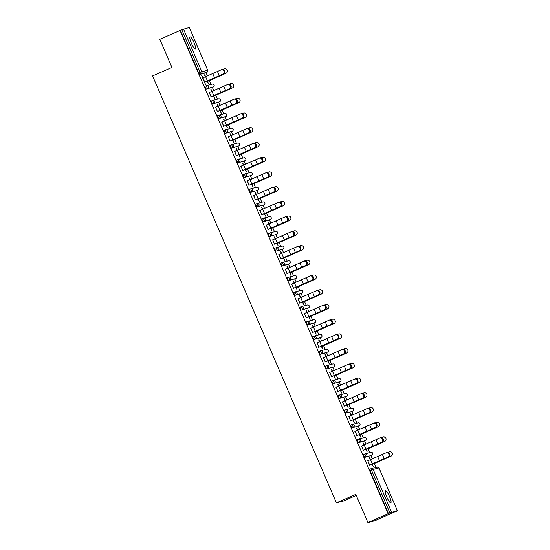 <?xml version="1.0" encoding="UTF-8"?>
<svg xmlns="http://www.w3.org/2000/svg" width="550" height="550" viewBox="0 0 550 550"><rect width="100%" height="100%" fill="white"/><g stroke="black" fill="none" stroke-linecap="round" stroke-linejoin="round"><path stroke-width="0.82" d="M389.503 496.492A6.579 1.341 66.3 0 0 385.543 490.806A6.579 1.341 66.3 0 0 386.877 497.179A6.579 1.341 66.3 0 0 390.83 502.865A6.579 1.341 66.3 0 0 389.503 496.492M194.006 42.556A6.579 1.341 66.3 0 0 190.053 36.871A6.579 1.341 66.3 0 0 191.379 43.244A6.579 1.341 66.3 0 0 195.339 48.929A6.579 1.341 66.3 0 0 194.006 42.556M356.256 495.406L343.475 501.009L336.442 502.858L152.57 75.921L171.937 67.43L159.816 39.297L180.324 30.36L198.742 73.129L200.214 72.483L181.796 29.714L180.324 30.36M395.154 511.803L397.43 510.703L391.586 512.229L367.922 522.5L374.956 520.658L395.134 511.754M376.014 467.362L374.351 463.499M372.336 458.824L370.961 455.627M369.669 452.636L368.005 448.766M365.998 444.098L364.616 440.901M363.33 437.91L361.659 434.039M359.652 429.371L358.277 426.174M356.984 423.177L355.321 419.313M353.306 414.638L351.931 411.441M350.646 408.451L348.975 404.58M346.968 399.912L345.586 396.715M344.3 393.724L342.636 389.854M340.622 385.186L339.247 381.989M337.954 378.991L336.291 375.127M334.276 370.453L332.901 367.256M331.616 364.265L329.945 360.394M327.938 355.726L326.556 352.529M325.27 349.539L323.606 345.668M321.592 341L320.217 337.803M318.924 334.812L317.261 330.942M315.253 326.267L313.871 323.07M312.586 320.079L310.915 316.209M308.907 311.541L307.532 308.344M306.24 305.353L304.576 301.482M302.562 296.814L301.187 293.618M299.901 290.627L298.231 286.756M296.223 282.088L294.841 278.891M293.556 275.894L291.892 272.023M289.877 267.355L288.502 264.158M287.21 261.168L285.546 257.297M283.532 252.629L282.157 249.432M280.871 246.441L279.201 242.571M277.193 237.903L275.811 234.706M274.526 231.708L272.862 227.844M270.847 223.169L269.472 219.972M268.18 216.982L266.516 213.111M264.502 208.443L263.127 205.246M261.841 202.256L260.171 198.385M258.163 193.717L256.788 190.52M255.496 187.522L253.832 183.659M251.817 178.984L250.442 175.787M249.157 172.796L247.486 168.926M245.479 164.257L244.097 161.061M242.811 158.07L241.147 154.199M239.133 149.531L237.758 146.334M236.466 143.337L234.802 139.473M232.788 134.798L231.413 131.601M230.127 128.611L228.456 124.74M226.449 120.072L225.067 116.875M223.781 113.884L222.117 110.014M220.103 105.346L218.728 102.149M217.436 99.158L215.772 95.287M213.758 90.613L212.383 87.416M211.097 84.425L209.426 80.554M207.419 75.886L206.044 72.689M181.796 29.714L189.303 27.521M367.922 522.5L355.802 494.368L336.442 502.858M388.114 513.645L180.015 30.443M204.717 82.081L205.487 84.549L201.637 75.618M205.336 76.773L204.511 74.862M207.343 81.434L208.361 83.792L207.604 81.366M202.888 77.832L201.891 75.508M221.458 69.726L222.021 69.513A2.317 1.856 69.1 0 1 222.111 69.479A2.317 1.856 69.1 0 1 224.647 70.922A2.317 1.856 69.1 0 1 223.85 73.762L223.107 74.044A2.317 1.856 -110.9 0 0 223.905 71.204A2.317 1.856 -110.9 0 0 221.368 69.761A2.317 1.856 -110.9 0 0 221.279 69.795L205.611 76.656L204.758 74.752M370.391 455.874L371.862 455.235A1.54 1.54 0 0 0 372.666 453.207A1.54 1.54 0 0 0 370.858 452.327A1.54 1.513 -104.7 0 1 372.632 453.214A1.54 1.513 75.3 0 1 371.862 455.235L364.581 457.401L363.351 454.575L364.836 453.922L363.351 454.575M388.424 513.562L370.006 470.793L369.689 469.301L371.161 468.662M205.48 72.937L199.657 74.463L198.742 73.129M361.467 446.043L363.296 450.292M363.908 444.984L363.089 443.073M365.915 449.646L367.201 451.935L366.183 449.57M364.162 444.874L363.337 442.963M357.706 426.422L359.171 425.776A1.54 1.54 0 0 0 359.982 423.748A1.54 1.54 0 0 0 358.174 422.868A1.54 1.513 -104.7 0 1 359.947 423.754A1.54 1.513 75.3 0 1 359.171 425.776L351.89 427.948L350.659 425.116L352.151 424.469L350.659 425.116M348.782 416.584L350.611 420.832M351.223 415.525L350.405 413.621M353.231 420.186L354.248 422.544L353.499 420.118M351.478 415.422L350.653 413.511M345.022 396.962L346.486 396.323A1.54 1.54 0 0 0 347.298 394.295A1.54 1.54 0 0 0 345.489 393.415A1.54 1.513 -104.7 0 1 347.263 394.295A1.54 1.513 75.3 0 1 346.486 396.323L339.206 398.489L337.975 395.663L339.46 395.01L337.975 395.663M336.091 387.124L337.92 391.373M338.539 386.072L337.714 384.161M340.546 390.727L341.564 393.092L340.814 390.658M354.668 379.026L355.224 378.812A2.317 1.856 69.1 0 1 355.321 378.771A2.317 1.856 69.1 0 1 357.851 380.215A2.317 1.856 69.1 0 1 357.06 383.061L356.311 383.343A2.317 1.856 -110.9 0 0 357.108 380.504A2.317 1.856 -110.9 0 0 354.571 379.06A2.317 1.856 -110.9 0 0 354.482 379.094L338.814 385.949L337.968 384.051M332.337 367.51L333.809 366.857A1.54 1.54 0 0 0 334.606 364.836A1.54 1.54 0 0 0 332.798 363.956A1.54 1.513 -104.7 0 1 334.572 364.842A1.54 1.513 75.3 0 1 333.802 366.864L326.521 369.029L325.291 366.204L326.776 365.551L325.291 366.204M323.407 357.672L325.236 361.921M325.854 356.613L325.029 354.702M327.855 361.274L329.141 363.564L328.123 361.206M341.976 349.566L342.54 349.353A2.317 1.856 69.1 0 1 342.629 349.319A2.317 1.856 69.1 0 1 345.166 350.762A2.317 1.856 69.1 0 1 344.369 353.602L343.626 353.884A2.317 1.856 -110.9 0 0 344.424 351.044A2.317 1.856 -110.9 0 0 341.887 349.601A2.317 1.856 -110.9 0 0 341.798 349.635L326.129 356.496L325.277 354.592M319.646 338.051L321.124 337.404A1.54 1.54 0 0 0 321.922 335.383A1.54 1.54 0 0 0 320.114 334.496A1.54 1.513 -104.7 0 1 321.887 335.383A1.54 1.513 75.3 0 1 321.118 337.404L313.837 339.577L312.606 336.744L314.071 336.105M310.722 328.212L312.551 332.461M313.163 327.154L312.345 325.249M315.171 331.815L316.188 334.18L315.439 331.746M329.292 320.114L329.856 319.894A2.317 1.856 69.1 0 1 329.945 319.859A2.317 1.856 69.1 0 1 332.482 321.303A2.317 1.856 69.1 0 1 331.684 324.143L330.942 324.431A2.317 1.856 -110.9 0 0 331.732 321.585A2.317 1.856 -110.9 0 0 329.202 320.141A2.317 1.856 -110.9 0 0 329.106 320.183L313.445 327.037L312.593 325.139M306.962 308.591L308.44 307.945A1.54 1.54 0 0 0 309.238 305.924A1.54 1.54 0 0 0 307.429 305.044A1.54 1.513 -104.7 0 1 309.203 305.924A1.54 1.513 75.3 0 1 308.426 307.952L301.146 310.118L299.915 307.292L301.4 306.639A1.54 1.513 -104.7 0 1 301.62 306.563A1.54 1.54 0 0 0 301.393 306.646L299.915 307.292M298.038 298.753L299.867 303.002M300.479 297.701L299.661 295.79M302.486 302.356L303.772 304.652L302.754 302.287M316.607 290.654L317.171 290.441A2.317 1.856 69.1 0 1 317.261 290.4A2.317 1.856 69.1 0 1 319.798 291.844A2.317 1.856 69.1 0 1 319 294.69L318.251 294.972A2.317 1.856 -110.9 0 0 319.048 292.132A2.317 1.856 -110.9 0 0 316.511 290.689A2.317 1.856 -110.9 0 0 316.422 290.723L300.761 297.584L299.908 295.68M294.278 279.139L295.756 278.493A1.54 1.54 0 0 0 296.553 276.464A1.54 1.54 0 0 0 294.745 275.584A1.54 1.513 -104.7 0 1 296.519 276.471A1.54 1.513 75.3 0 1 295.742 278.493L288.461 280.665L287.231 277.832L288.716 277.179A1.54 1.513 -104.7 0 1 288.936 277.104A1.54 1.54 0 0 0 288.709 277.186L287.231 277.832M285.347 269.301L287.176 273.549M287.794 268.242L286.969 266.331M289.802 272.903L290.819 275.261L290.07 272.834M288.042 268.139L287.224 266.228M283.078 249.026L275.777 251.206L274.546 248.373L276.011 247.734M272.663 239.841L274.491 244.09M275.11 238.782L274.285 236.878M277.111 243.444L278.128 245.809L277.379 243.375M275.357 238.679L274.532 236.768M268.895 220.227L263.093 221.746L261.862 218.921L263.326 218.274M259.978 210.389L261.807 214.637M262.419 209.33L261.601 207.419M264.426 213.991L265.712 216.281L264.694 213.916M262.673 209.22L261.848 207.309M256.224 190.761L250.401 192.294L249.171 189.461L250.642 188.822M247.294 180.929L249.123 185.178M249.734 179.871L248.916 177.966M251.742 184.532L253.028 186.821L252.01 184.463M249.989 179.768L249.164 177.856M243.54 161.301L237.717 162.834L236.486 160.009L237.958 159.363M234.603 151.47L236.431 155.719M237.05 150.418L236.225 148.507M239.058 155.072L240.075 157.438L239.326 155.004M237.298 150.308L236.479 148.397M230.835 131.856L225.032 133.375L223.802 130.549L225.266 129.903M221.918 122.017L223.747 126.266M224.366 120.959L223.541 119.047M226.366 125.62L227.384 127.978L226.634 125.551M224.613 120.849L223.788 118.938M218.171 102.389L212.348 103.922L211.117 101.09L212.603 100.444A1.54 1.513 -104.7 0 1 212.822 100.368A1.54 1.54 0 0 0 212.589 100.444L211.117 101.09M209.234 92.558L211.062 96.807M211.674 91.499L210.856 89.595M213.682 96.161L214.699 98.526L213.95 96.092M211.929 91.396L211.104 89.485M213.304 87.017L213.29 87.024A1.54 1.54 0 0 0 214.087 84.996A1.54 1.54 0 0 0 212.279 84.116A1.54 1.513 -104.7 0 1 214.053 85.002A1.54 1.513 75.3 0 1 213.283 87.024L206.002 89.189L204.772 86.364L206.257 85.711A1.54 1.513 -104.7 0 1 206.477 85.635A1.54 1.54 0 0 0 206.25 85.718L204.772 86.364M218.02 106.233L217.195 104.321M220.028 110.887L221.313 113.183L220.296 110.818M234.149 99.186L234.712 98.973A2.317 1.856 69.1 0 1 234.802 98.931A2.317 1.856 69.1 0 1 237.339 100.375A2.317 1.856 69.1 0 1 236.541 103.221L235.792 103.503A2.317 1.856 -110.9 0 0 236.589 100.664A2.317 1.856 -110.9 0 0 234.053 99.22A2.317 1.856 -110.9 0 0 233.963 99.254L218.295 106.109L217.449 104.211M215.572 107.284L217.408 111.533M224.503 117.123L225.981 116.476A1.54 1.54 0 0 0 226.779 114.455A1.54 1.54 0 0 0 224.971 113.575A1.54 1.513 -104.7 0 1 226.744 114.455A1.54 1.513 75.3 0 1 225.968 116.483L218.687 118.649L217.456 115.823L218.928 115.177M230.704 135.685L229.886 133.781M232.712 140.346L233.729 142.711L232.98 140.278M230.959 135.582L230.134 133.671M228.264 136.744L230.093 140.993M237.188 146.582L238.666 145.936A1.54 1.54 0 0 0 239.463 143.914A1.54 1.54 0 0 0 237.655 143.028A1.54 1.513 -104.7 0 1 239.429 143.914A1.54 1.513 75.3 0 1 238.652 145.936L231.371 148.108L230.147 145.276L231.612 144.636M243.389 165.144L242.571 163.233M245.396 169.806L246.682 172.095L245.664 169.73M243.643 165.034L242.818 163.123M240.948 166.203L242.777 170.452M249.879 176.041L251.343 175.395A1.54 1.54 0 0 0 252.147 173.367A1.54 1.54 0 0 0 250.339 172.487A1.54 1.513 -104.7 0 1 252.113 173.374A1.54 1.513 75.3 0 1 251.343 175.395L244.062 177.561L242.832 174.735L244.317 174.082L242.832 174.735M256.08 194.604L255.255 192.692M258.087 199.258L259.366 201.554L258.349 199.189M256.327 194.494L255.502 192.583M253.633 195.656L255.461 199.904M262.563 205.494L264.034 204.847A1.54 1.54 0 0 0 264.832 202.826A1.54 1.54 0 0 0 263.024 201.939A1.54 1.513 -104.7 0 1 264.798 202.826A1.54 1.513 75.3 0 1 264.028 204.854L256.747 207.02L255.516 204.188L257.001 203.541L255.516 204.188M268.764 224.056L267.939 222.152M270.772 228.718L272.058 231.007L271.04 228.649M269.012 223.953L268.194 222.042M266.317 225.115L268.153 229.364M275.248 234.953L276.726 234.307A1.54 1.54 0 0 0 277.523 232.279A1.54 1.54 0 0 0 275.715 231.399A1.54 1.513 -104.7 0 1 277.489 232.286A1.54 1.513 75.3 0 1 276.712 234.307L269.431 236.479L268.201 233.647L269.686 232.994L268.201 233.647M281.449 253.516L280.631 251.604M283.456 258.17L284.742 260.466L283.724 258.101M281.703 253.406L280.878 251.494M279.008 254.574L280.837 258.816M287.946 264.406L282.116 265.932L280.892 263.106L282.377 262.453A1.54 1.513 -104.7 0 1 282.59 262.377A1.54 1.54 0 0 0 282.363 262.46L280.892 263.106M294.133 282.968L293.315 281.064M296.141 287.629L297.158 289.994L296.409 287.561M294.387 282.865L293.562 280.954M291.692 284.027L293.521 288.276M300.63 293.858L294.807 295.391L293.576 292.559L295.061 291.913A1.54 1.513 -104.7 0 1 295.281 291.837A1.54 1.54 0 0 0 295.048 291.913L293.576 292.559M306.824 312.428L305.999 310.516M308.832 317.089L310.111 319.378L309.093 317.02M307.072 312.317L306.247 310.413M304.377 313.486L306.206 317.735M313.314 323.317L307.491 324.844L306.261 322.018L307.746 321.365A1.54 1.513 -104.7 0 1 307.966 321.289A1.54 1.54 0 0 0 307.739 321.372L306.261 322.018M319.509 341.887L318.684 339.976M321.516 346.541L322.534 348.906L321.784 346.472M319.756 341.777L318.938 339.866M317.061 342.939L318.897 347.188M325.999 352.777L320.176 354.303L318.945 351.478L320.43 350.824A1.54 1.513 -104.7 0 1 320.65 350.749A1.54 1.54 0 0 0 320.423 350.824L318.945 351.478M332.193 371.339L331.375 369.435M334.201 376.001L335.218 378.366L334.469 375.932M332.447 371.236L331.623 369.325M329.752 372.398L331.581 376.647M338.69 382.229L332.86 383.763L331.636 380.93L333.121 380.284A1.54 1.513 -104.7 0 1 333.334 380.208A1.54 1.54 0 0 0 333.107 380.284L331.636 380.93M344.877 400.799L344.059 398.888M346.885 405.46L348.171 407.749L347.153 405.384M345.132 400.689L344.307 398.777M342.437 401.857L344.266 406.106M351.374 411.689L345.551 413.215L344.321 410.389L345.806 409.736A1.54 1.513 -104.7 0 1 346.026 409.661A1.54 1.54 0 0 0 345.792 409.743L344.321 410.389M357.569 430.258L356.744 428.347M359.576 434.913L360.855 437.209L359.837 434.844M357.816 430.148L356.991 428.237M355.121 431.31L356.95 435.559M364.038 441.155L358.236 442.674L357.005 439.842L358.469 439.203M370.253 459.711L369.428 457.806M372.261 464.372L373.278 466.73L372.529 464.303M370.501 459.607L369.683 457.696M367.806 460.769L369.641 465.018M223.107 74.044L204.469 82.191M204.738 82.115L223.85 73.762M207.439 80.905L205.611 76.656L202.641 77.942M207.453 80.946L207.611 81.317L226.139 73.164A2.317 2.255 59 0 0 226.414 73.019L226.153 73.177A2.317 2.255 -121 0 1 225.878 73.322L207.357 81.469M226.414 73.019A2.317 2.255 59 0 0 224.311 68.915L223.08 69.431M227.803 84.459L228.367 84.239A2.317 1.856 69.1 0 1 228.456 84.205A2.317 1.856 69.1 0 1 230.993 85.649A2.317 1.856 69.1 0 1 230.196 88.488L229.453 88.777A2.317 1.856 -110.9 0 0 230.244 85.931A2.317 1.856 -110.9 0 0 227.714 84.487A2.317 1.856 -110.9 0 0 227.617 84.528L208.986 92.668M229.453 88.777L210.815 96.917M211.076 96.848L230.196 88.488M235.792 103.503L217.154 111.643M217.422 111.574L236.541 103.221M220.131 110.358L218.295 106.109L215.325 107.394M240.488 113.912L241.051 113.699A2.317 1.856 69.1 0 1 241.141 113.664A2.317 1.856 69.1 0 1 243.678 115.108A2.317 1.856 69.1 0 1 242.88 117.948L242.137 118.229A2.317 1.856 -110.9 0 0 242.935 115.39A2.317 1.856 -110.9 0 0 240.398 113.946A2.317 1.856 -110.9 0 0 240.309 113.981L221.671 122.127M242.137 118.229L223.499 126.376M223.768 126.301L242.88 117.948M246.833 128.645L247.397 128.425A2.317 1.856 69.1 0 1 247.486 128.391A2.317 1.856 69.1 0 1 250.023 129.834A2.317 1.856 69.1 0 1 249.226 132.674L248.476 132.963A2.317 1.856 -110.9 0 0 249.274 130.116A2.317 1.856 -110.9 0 0 246.737 128.672A2.317 1.856 -110.9 0 0 246.647 128.714L228.009 136.854M248.476 132.963L229.845 141.103M230.106 141.034L249.226 132.674M253.172 143.371L253.736 143.158A2.317 1.856 69.1 0 1 253.832 143.117A2.317 1.856 69.1 0 1 256.362 144.561A2.317 1.856 69.1 0 1 255.571 147.407L254.822 147.689A2.317 1.856 -110.9 0 0 255.619 144.849A2.317 1.856 -110.9 0 0 253.083 143.406A2.317 1.856 -110.9 0 0 252.993 143.44L234.355 151.58M254.822 147.689L236.184 155.829M236.452 155.76L255.571 147.407M213.792 95.672L213.95 96.044L232.485 87.89A2.317 2.255 59 0 0 232.76 87.752L232.499 87.911A2.317 2.255 -121 0 1 232.224 88.048L213.702 96.202M232.76 87.752A2.317 2.255 59 0 0 230.656 83.641L229.426 84.164M220.137 110.406L220.296 110.77L238.824 102.623A2.317 2.255 59 0 0 239.106 102.479L238.837 102.637A2.317 2.255 -121 0 1 238.562 102.774L220.041 110.928M239.106 102.479A2.317 2.255 59 0 0 236.995 98.374L235.771 98.89M226.483 125.132L226.641 125.503L245.169 117.349A2.317 2.255 59 0 0 245.444 117.205L245.183 117.363A2.317 2.255 -121 0 1 244.908 117.507L226.387 125.654M245.444 117.205A2.317 2.255 59 0 0 243.341 113.101L242.11 113.616M232.822 139.858L232.98 140.229L251.515 132.076A2.317 2.255 59 0 0 251.79 131.938L251.529 132.096A2.317 2.255 -121 0 1 251.247 132.234L232.732 140.387M251.79 131.938A2.317 2.255 59 0 0 249.679 127.827L248.456 128.349M239.167 154.591L239.326 154.956L257.854 146.802A2.317 2.255 59 0 0 258.136 146.664L257.868 146.822A2.317 2.255 -121 0 1 257.593 146.96L239.071 155.114M258.136 146.664A2.317 2.255 59 0 0 256.025 142.553L254.794 143.076M259.518 158.097L260.081 157.884A2.317 1.856 69.1 0 1 260.171 157.843A2.317 1.856 69.1 0 1 262.707 159.294A2.317 1.856 69.1 0 1 261.91 162.133L261.168 162.415A2.317 1.856 -110.9 0 0 261.958 159.576A2.317 1.856 -110.9 0 0 259.428 158.132A2.317 1.856 -110.9 0 0 259.332 158.166L240.701 166.313M261.168 162.415L242.529 170.562M242.798 170.486L261.91 162.133M245.506 169.317L245.664 169.682L264.199 161.535A2.317 2.255 59 0 0 264.474 161.391L264.213 161.549A2.317 2.255 -121 0 1 263.938 161.693L245.417 169.84M264.474 161.391A2.317 2.255 59 0 0 262.371 157.286L261.14 157.802M265.863 172.831L266.427 172.611A2.317 1.856 69.1 0 1 266.516 172.576A2.317 1.856 69.1 0 1 269.053 174.02A2.317 1.856 69.1 0 1 268.256 176.859L267.506 177.148A2.317 1.856 -110.9 0 0 268.304 174.302A2.317 1.856 -110.9 0 0 265.767 172.858A2.317 1.856 -110.9 0 0 265.678 172.899L247.039 181.039M267.506 177.148L248.868 185.288M249.136 185.219L268.256 176.859M251.852 184.044L252.01 184.415L270.538 176.261A2.317 2.255 59 0 0 270.82 176.124L270.559 176.282A2.317 2.255 -121 0 1 270.277 176.419L251.756 184.573M270.82 176.124A2.317 2.255 59 0 0 268.709 172.012L267.486 172.528M272.202 187.557L272.766 187.344A2.317 1.856 69.1 0 1 272.855 187.303A2.317 1.856 69.1 0 1 275.392 188.746A2.317 1.856 69.1 0 1 274.594 191.593L273.852 191.874A2.317 1.856 -110.9 0 0 274.649 189.035A2.317 1.856 -110.9 0 0 272.113 187.584A2.317 1.856 -110.9 0 0 272.023 187.626L253.385 195.766M273.852 191.874L255.214 200.014M255.482 199.946L274.594 191.593M258.197 198.77L258.356 199.141L276.884 190.988A2.317 2.255 59 0 0 277.159 190.85L276.897 191.008A2.317 2.255 -121 0 1 276.623 191.146L258.101 199.299M277.159 190.85A2.317 2.255 59 0 0 275.055 186.739L273.824 187.261M278.548 202.283L279.111 202.07A2.317 1.856 69.1 0 1 279.201 202.029A2.317 1.856 69.1 0 1 281.738 203.472A2.317 1.856 69.1 0 1 280.94 206.319L280.197 206.601A2.317 1.856 -110.9 0 0 280.988 203.761A2.317 1.856 -110.9 0 0 278.458 202.317A2.317 1.856 -110.9 0 0 278.362 202.352L259.731 210.499M280.197 206.601L261.559 214.741M261.821 214.672L280.94 206.319M264.536 213.503L264.694 213.867L283.229 205.721A2.317 2.255 59 0 0 283.504 205.576L283.243 205.734A2.317 2.255 -121 0 1 282.968 205.879L264.447 214.026M283.504 205.576A2.317 2.255 59 0 0 281.401 201.472L280.17 201.988M284.893 217.009L285.457 216.796A2.317 1.856 69.1 0 1 285.546 216.762A2.317 1.856 69.1 0 1 288.083 218.206A2.317 1.856 69.1 0 1 287.286 221.045L286.536 221.334A2.317 1.856 -110.9 0 0 287.334 218.488A2.317 1.856 -110.9 0 0 284.797 217.044A2.317 1.856 -110.9 0 0 284.707 217.085L266.069 225.225M286.536 221.334L267.898 229.474M268.166 229.405L287.286 221.045M270.882 228.229L271.04 228.601L289.568 220.447A2.317 2.255 -121 0 1 289.307 220.605L270.786 228.759M289.307 220.605L289.568 220.447A2.317 2.255 59 0 0 290.661 217.305A2.317 2.255 59 0 0 287.739 216.198L286.516 216.714M291.232 231.742L291.796 231.529A2.317 1.856 69.1 0 1 291.885 231.488A2.317 1.856 69.1 0 1 294.422 232.932A2.317 1.856 69.1 0 1 293.624 235.778L292.882 236.06A2.317 1.856 -110.9 0 0 293.679 233.214A2.317 1.856 -110.9 0 0 291.143 231.77A2.317 1.856 -110.9 0 0 291.053 231.811L272.415 239.951M292.882 236.06L274.244 244.2M274.512 244.131L293.624 235.778M277.228 242.956L277.386 243.327L295.914 235.173A2.317 2.255 59 0 0 296.189 235.036L295.928 235.194A2.317 2.255 -121 0 1 295.653 235.331L277.131 243.485M296.189 235.036A2.317 2.255 59 0 0 294.085 230.924L292.854 231.447M297.577 246.469L298.141 246.256A2.317 1.856 69.1 0 1 298.231 246.214A2.317 1.856 69.1 0 1 300.768 247.658A2.317 1.856 69.1 0 1 299.97 250.504L299.221 250.786A2.317 1.856 -110.9 0 0 300.018 247.947A2.317 1.856 -110.9 0 0 297.481 246.503A2.317 1.856 -110.9 0 0 297.392 246.538L278.754 254.678M299.221 250.786L280.589 258.926M280.851 258.857L299.97 250.504M283.566 257.689L283.724 258.053L302.259 249.906A2.317 2.255 -121 0 1 301.991 250.064L283.477 258.211M301.991 250.064L302.259 249.906A2.317 2.255 59 0 0 303.353 246.758A2.317 2.255 59 0 0 300.424 245.657L299.2 246.173M303.916 261.195L304.48 260.982A2.317 1.856 69.1 0 1 304.576 260.947A2.317 1.856 69.1 0 1 307.106 262.391A2.317 1.856 69.1 0 1 306.316 265.231L305.566 265.519A2.317 1.856 -110.9 0 0 306.364 262.673A2.317 1.856 -110.9 0 0 303.827 261.229A2.317 1.856 -110.9 0 0 303.738 261.271L285.099 269.411M305.566 265.519L286.928 273.659M287.196 273.591L306.316 265.231M289.912 272.415L290.07 272.786L308.598 264.632A2.317 2.255 59 0 0 308.88 264.488L308.612 264.646A2.317 2.255 -121 0 1 308.337 264.791L289.816 272.944M308.88 264.488A2.317 2.255 59 0 0 306.769 260.384L305.539 260.899M310.262 275.928L310.826 275.708A2.317 1.856 69.1 0 1 310.915 275.674A2.317 1.856 69.1 0 1 313.452 277.118A2.317 1.856 69.1 0 1 312.654 279.957L311.912 280.246A2.317 1.856 -110.9 0 0 312.702 277.399A2.317 1.856 -110.9 0 0 310.173 275.956A2.317 1.856 -110.9 0 0 310.076 275.997L291.445 284.137M311.912 280.246L293.274 288.386M293.542 288.317L312.654 279.957M296.251 287.141L296.409 287.512L314.944 279.359A2.317 2.255 -121 0 1 314.683 279.517L296.161 287.671M314.683 279.517L314.944 279.359A2.317 2.255 59 0 0 316.037 276.217A2.317 2.255 59 0 0 313.115 275.11L311.884 275.632M318.251 294.972L299.613 303.112M299.881 303.043L319 294.69M302.589 301.826L300.761 297.584L297.784 298.863M302.596 301.874L302.754 302.239L321.282 294.092A2.317 2.255 59 0 0 321.564 293.947L321.303 294.106A2.317 2.255 -121 0 1 321.021 294.25L302.5 302.397M321.564 293.947A2.317 2.255 59 0 0 319.454 289.843L318.23 290.359M322.946 305.381L323.51 305.168A2.317 1.856 69.1 0 1 323.599 305.133A2.317 1.856 69.1 0 1 326.136 306.577A2.317 1.856 69.1 0 1 325.339 309.416L324.596 309.698A2.317 1.856 -110.9 0 0 325.394 306.859A2.317 1.856 -110.9 0 0 322.857 305.415A2.317 1.856 -110.9 0 0 322.768 305.456L304.129 313.596M324.596 309.698L305.958 317.845M306.226 317.776L325.339 309.416M308.942 316.601L309.1 316.972L327.628 308.818A2.317 2.255 -121 0 1 327.367 308.976L308.846 317.123M327.367 308.976L327.628 308.818A2.317 2.255 59 0 0 328.721 305.669A2.317 2.255 59 0 0 325.799 304.569L324.569 305.085M330.942 324.431L312.304 332.571M312.565 332.502L331.684 324.143M315.274 331.286L313.445 327.037L310.475 328.322M315.281 331.327L315.439 331.698L333.974 323.544A2.317 2.255 59 0 0 334.249 323.407L333.988 323.565A2.317 2.255 -121 0 1 333.712 323.702L315.191 331.856M334.249 323.407A2.317 2.255 59 0 0 332.145 319.296L330.914 319.818M335.637 334.84L336.201 334.627A2.317 1.856 69.1 0 1 336.291 334.586A2.317 1.856 69.1 0 1 338.827 336.029A2.317 1.856 69.1 0 1 338.03 338.876L337.281 339.157A2.317 1.856 -110.9 0 0 338.078 336.318A2.317 1.856 -110.9 0 0 335.541 334.874A2.317 1.856 -110.9 0 0 335.452 334.909L316.814 343.049M337.281 339.157L318.643 347.298M318.911 347.229L338.03 338.876M321.626 346.06L321.784 346.424L340.312 338.278A2.317 2.255 -121 0 1 340.051 338.429L321.53 346.582M340.051 338.429L340.312 338.278A2.317 2.255 59 0 0 341.406 335.129A2.317 2.255 59 0 0 338.484 334.029L337.26 334.544M343.626 353.884L324.988 362.031M325.256 361.955L344.369 353.602M327.958 360.745L326.129 356.496L323.159 357.782M327.972 360.786L328.13 361.158L346.658 353.004A2.317 2.255 59 0 0 346.933 352.859L346.672 353.018A2.317 2.255 -121 0 1 346.397 353.162L327.876 361.309M346.933 352.859A2.317 2.255 59 0 0 344.829 348.755L343.599 349.271M348.322 364.299L348.886 364.079A2.317 1.856 69.1 0 1 348.975 364.045A2.317 1.856 69.1 0 1 351.512 365.489A2.317 1.856 69.1 0 1 350.714 368.328L349.965 368.617A2.317 1.856 -110.9 0 0 350.762 365.771A2.317 1.856 -110.9 0 0 348.226 364.327A2.317 1.856 -110.9 0 0 348.136 364.368L329.498 372.508M349.965 368.617L331.334 376.757M331.595 376.688L350.714 368.328M334.311 375.513L334.469 375.884L353.004 367.73A2.317 2.255 59 0 0 353.279 367.592L353.018 367.751A2.317 2.255 -121 0 1 352.736 367.888L334.221 376.042M353.279 367.592A2.317 2.255 59 0 0 351.168 363.481L349.944 364.004M356.311 383.343L337.673 391.483M337.941 391.414L357.06 383.061M340.643 390.197L338.814 385.949L335.844 387.234M340.656 390.246L340.814 390.61L359.342 382.456A2.317 2.255 59 0 0 359.624 382.319L359.356 382.477A2.317 2.255 -121 0 1 359.081 382.614L340.56 390.768M359.624 382.319A2.317 2.255 59 0 0 357.514 378.207L356.283 378.73M361.006 393.752L361.57 393.539A2.317 1.856 69.1 0 1 361.659 393.498A2.317 1.856 69.1 0 1 364.196 394.948A2.317 1.856 69.1 0 1 363.399 397.788L362.656 398.069A2.317 1.856 -110.9 0 0 363.454 395.23A2.317 1.856 -110.9 0 0 360.917 393.786A2.317 1.856 -110.9 0 0 360.828 393.821L342.189 401.967M362.656 398.069L344.018 406.216M344.286 406.141L363.399 397.788M346.995 404.972L347.153 405.336L365.688 397.189A2.317 2.255 59 0 0 365.963 397.045L365.702 397.203A2.317 2.255 -121 0 1 365.427 397.348L346.906 405.494M365.963 397.045A2.317 2.255 59 0 0 363.859 392.941L362.629 393.456M367.352 408.485L367.916 408.265A2.317 1.856 69.1 0 1 368.005 408.231A2.317 1.856 69.1 0 1 370.542 409.674A2.317 1.856 69.1 0 1 369.744 412.514L368.995 412.803A2.317 1.856 -110.9 0 0 369.793 409.956A2.317 1.856 -110.9 0 0 367.256 408.513A2.317 1.856 -110.9 0 0 367.166 408.554L348.528 416.694M368.995 412.803L350.357 420.942M350.625 420.874L369.744 412.514M353.341 419.698L353.499 420.069L372.027 411.916A2.317 2.255 59 0 0 372.309 411.778L372.047 411.936A2.317 2.255 -121 0 1 371.766 412.074L353.244 420.228M372.309 411.778A2.317 2.255 59 0 0 370.198 407.667L368.974 408.183M373.691 423.211L374.254 422.998A2.317 1.856 69.1 0 1 374.344 422.957A2.317 1.856 69.1 0 1 376.881 424.401A2.317 1.856 69.1 0 1 376.083 427.247L375.341 427.529A2.317 1.856 -110.9 0 0 376.138 424.689A2.317 1.856 -110.9 0 0 373.601 423.239A2.317 1.856 -110.9 0 0 373.512 423.28L354.874 431.42M375.341 427.529L356.703 435.669M356.971 435.6L376.083 427.247M359.686 434.424L359.844 434.796L378.373 426.642A2.317 2.255 59 0 0 378.647 426.504L378.386 426.663A2.317 2.255 -121 0 1 378.111 426.8L359.59 434.954M378.647 426.504A2.317 2.255 59 0 0 376.544 422.393L375.313 422.916M380.036 437.938L380.6 437.724A2.317 1.856 69.1 0 1 380.689 437.683A2.317 1.856 69.1 0 1 383.226 439.127A2.317 1.856 69.1 0 1 382.429 441.973L381.686 442.255A2.317 1.856 -110.9 0 0 382.477 439.416A2.317 1.856 -110.9 0 0 379.947 437.972A2.317 1.856 -110.9 0 0 379.851 438.006L361.219 446.153M381.686 442.255L363.048 450.395M363.309 450.326L382.429 441.973M366.025 449.158L366.183 449.522L384.718 441.375A2.317 2.255 -121 0 1 384.457 441.533L365.936 449.68M384.457 441.533L384.718 441.375A2.317 2.255 59 0 0 385.811 438.226A2.317 2.255 59 0 0 382.889 437.126L381.659 437.642M386.382 452.664L386.946 452.451A2.317 1.856 69.1 0 1 387.035 452.416A2.317 1.856 69.1 0 1 389.572 453.86A2.317 1.856 69.1 0 1 388.774 456.699L388.025 456.988A2.317 1.856 -110.9 0 0 388.822 454.142A2.317 1.856 -110.9 0 0 386.286 452.698A2.317 1.856 -110.9 0 0 386.196 452.739L367.558 460.879M388.025 456.988L369.387 465.128M369.655 465.059L388.774 456.699M372.371 463.884L372.529 464.255L391.057 456.101A2.317 2.255 59 0 0 391.339 455.964L391.071 456.122A2.317 2.255 -121 0 1 390.796 456.259L372.274 464.413M391.339 455.964A2.317 2.255 59 0 0 389.228 451.853L388.004 452.368M183.487 29.026L201.905 71.796L207.714 70.269L189.296 27.507M189.331 27.5L207.714 70.269A1.54 1.513 75.3 0 1 206.938 72.297L201.135 73.817L200.214 72.483L201.905 71.796A1.54 1.513 75.3 0 1 201.135 73.817L199.657 74.463M397.396 510.709L378.978 467.94L373.168 469.459L391.586 512.229M389.895 512.916L371.477 470.147L370.006 470.793M378.984 467.961L378.978 467.94A1.54 1.513 -104.7 0 0 377.204 467.053L371.394 468.572A1.54 1.513 -104.7 0 1 373.168 469.459L371.477 470.147L371.174 468.648A1.54 1.513 -104.7 0 1 371.394 468.572A1.54 1.54 0 0 0 371.168 468.655L369.689 469.301M206.958 72.284L206.938 72.297A1.54 1.54 0 0 0 207.749 70.269M211.819 87.67L213.283 87.024L207.481 88.543A1.54 1.513 75.3 0 0 208.251 86.522A1.54 1.513 -104.7 0 0 206.477 85.635L212.279 84.116M206.002 89.189L207.481 88.543L206.25 85.718M219.643 101.743L219.636 101.75A1.54 1.54 0 0 0 220.433 99.729A1.54 1.54 0 0 0 218.625 98.842A1.54 1.513 -104.7 0 1 220.399 99.729A1.54 1.513 75.3 0 1 219.629 101.75L212.348 103.922M225.981 116.476L218.687 118.649M232.334 131.203L232.32 131.203A1.54 1.54 0 0 0 233.117 129.181A1.54 1.54 0 0 0 231.309 128.301A1.54 1.513 -104.7 0 1 233.083 129.188A1.54 1.513 75.3 0 1 232.313 131.209L225.032 133.375M238.652 145.936L231.371 148.108M243.526 161.315L237.717 162.834M251.343 175.395L244.062 177.561M256.211 190.768L250.401 192.294M264.028 204.854L256.747 207.02M270.38 219.574A1.54 1.54 0 0 0 271.178 217.553A1.54 1.54 0 0 0 269.369 216.673A1.54 1.513 -104.7 0 1 271.143 217.559A1.54 1.513 75.3 0 1 270.373 219.581L263.093 221.746M276.712 234.307L269.431 236.479M281.579 249.686L275.777 251.206M289.41 263.759L289.403 263.766A1.54 1.54 0 0 0 290.207 261.738A1.54 1.54 0 0 0 288.399 260.858A1.54 1.513 -104.7 0 1 290.173 261.745A1.54 1.513 75.3 0 1 289.403 263.766L282.116 265.932M295.756 278.493L288.461 280.665M302.108 293.212L302.094 293.219A1.54 1.54 0 0 0 302.892 291.197A1.54 1.54 0 0 0 301.084 290.311A1.54 1.513 -104.7 0 1 302.857 291.197A1.54 1.513 75.3 0 1 302.087 293.219L294.807 295.391M308.44 307.945L301.146 310.118M314.779 322.678L314.772 322.678A1.54 1.54 0 0 0 315.576 320.65A1.54 1.54 0 0 0 313.768 319.77A1.54 1.513 -104.7 0 1 315.542 320.657A1.54 1.513 75.3 0 1 314.772 322.678L307.491 324.844M321.118 337.404L313.837 339.577M327.47 352.131L327.456 352.138A1.54 1.54 0 0 0 328.268 350.109A1.54 1.54 0 0 0 326.459 349.229A1.54 1.513 -104.7 0 1 328.233 350.109A1.54 1.513 75.3 0 1 327.456 352.138L320.176 354.303M333.802 366.864L326.521 369.029M340.154 381.59L340.147 381.59A1.54 1.54 0 0 0 340.952 379.569A1.54 1.54 0 0 0 339.144 378.682A1.54 1.513 -104.7 0 1 340.918 379.569A1.54 1.513 75.3 0 1 340.147 381.59L332.86 383.763M346.486 396.323L339.206 398.489M351.354 411.696L345.551 413.215M359.171 425.776L351.89 427.948M365.537 440.495L365.523 440.502A1.54 1.54 0 0 0 366.321 438.481A1.54 1.54 0 0 0 364.513 437.594A1.54 1.513 -104.7 0 1 366.286 438.481A1.54 1.513 75.3 0 1 365.516 440.509L358.236 442.674M371.862 455.235L364.581 457.401M212.589 100.444L213.819 103.276A1.54 1.513 75.3 0 0 214.596 101.248A1.54 1.513 -104.7 0 0 212.822 100.368L218.625 98.842M224.971 113.575L219.161 115.094A1.54 1.54 0 0 0 218.934 115.17L220.165 118.002A1.54 1.513 75.3 0 0 220.935 115.981A1.54 1.513 -104.7 0 0 218.941 115.17L217.456 115.823M231.309 128.301L225.507 129.821A1.54 1.54 0 0 0 225.28 129.903L226.504 132.729A1.54 1.513 75.3 0 0 227.281 130.708A1.54 1.513 -104.7 0 0 225.287 129.896L223.802 130.549M237.655 143.028L231.846 144.554A1.54 1.54 0 0 0 231.619 144.629L232.849 147.462A1.54 1.513 75.3 0 0 233.626 145.434A1.54 1.513 -104.7 0 0 231.633 144.629L230.147 145.276M243.533 161.308L244.998 160.669A1.54 1.513 75.3 0 0 245.774 158.641A1.54 1.513 -104.7 0 0 244.001 157.761L238.191 159.28A1.54 1.513 -104.7 0 0 237.971 159.356L236.486 160.009M239.965 160.167A1.54 1.513 -104.7 0 0 238.191 159.28A1.54 1.54 0 0 0 237.964 159.356L239.195 162.188A1.54 1.513 75.3 0 0 239.965 160.167M246.311 174.893A1.54 1.513 -104.7 0 0 244.317 174.082L245.534 176.914A1.54 1.513 75.3 0 0 246.311 174.893M256.218 190.768L257.682 190.121A1.54 1.513 75.3 0 0 258.459 188.1A1.54 1.513 -104.7 0 0 256.685 187.213L250.876 188.732A1.54 1.513 -104.7 0 0 250.656 188.815L249.171 189.461M252.649 189.619A1.54 1.513 -104.7 0 0 250.876 188.732A1.54 1.54 0 0 0 250.649 188.815L251.879 191.647A1.54 1.513 75.3 0 0 252.649 189.619M258.995 204.353A1.54 1.513 -104.7 0 0 257.001 203.541L258.225 206.374A1.54 1.513 75.3 0 0 258.995 204.353M269.369 216.673L263.567 218.192A1.54 1.54 0 0 0 263.333 218.274L264.564 221.1A1.54 1.513 75.3 0 0 265.341 219.079A1.54 1.513 -104.7 0 0 263.347 218.268L261.862 218.921M271.679 233.805A1.54 1.513 -104.7 0 0 269.686 232.994L270.909 235.826A1.54 1.513 75.3 0 0 271.679 233.805M282.054 246.125A1.54 1.54 0 0 1 283.862 247.012A1.54 1.54 0 0 1 283.064 249.033L283.058 249.033A1.54 1.513 75.3 0 0 283.827 247.012A1.54 1.513 -104.7 0 0 282.054 246.125L276.251 247.651A1.54 1.513 -104.7 0 0 276.031 247.727L274.546 248.373M278.025 248.538A1.54 1.513 -104.7 0 0 276.251 247.651A1.54 1.54 0 0 0 276.024 247.727L277.248 250.559A1.54 1.513 75.3 0 0 278.025 248.538M282.363 262.46L283.594 265.286A1.54 1.513 75.3 0 0 284.371 263.264A1.54 1.513 -104.7 0 0 282.59 262.377L288.399 260.858M288.709 277.186L289.939 280.012A1.54 1.513 75.3 0 0 290.709 277.991A1.54 1.513 -104.7 0 0 288.936 277.104L294.745 275.584M295.048 291.913L296.278 294.745A1.54 1.513 75.3 0 0 297.055 292.724A1.54 1.513 -104.7 0 0 295.281 291.837L301.084 290.311M301.393 306.646L302.624 309.471A1.54 1.513 75.3 0 0 303.394 307.45A1.54 1.513 -104.7 0 0 301.62 306.563L307.429 305.044M307.739 321.372L308.969 324.197A1.54 1.513 75.3 0 0 309.739 322.176A1.54 1.513 -104.7 0 0 307.966 321.289L313.768 319.77M320.114 334.496L314.311 336.022A1.54 1.54 0 0 0 314.077 336.098L315.308 338.931A1.54 1.513 75.3 0 0 316.085 336.903A1.54 1.513 -104.7 0 0 314.091 336.098L312.606 336.744M320.423 350.824L321.654 353.657A1.54 1.513 75.3 0 0 322.424 351.636A1.54 1.513 -104.7 0 0 320.65 350.749L326.459 349.229M328.769 366.362A1.54 1.513 -104.7 0 0 326.776 365.551L327.993 368.383A1.54 1.513 75.3 0 0 328.769 366.362M333.107 380.284L334.338 383.116A1.54 1.513 75.3 0 0 335.115 381.088A1.54 1.513 -104.7 0 0 333.334 380.208L339.144 378.682M341.454 395.821A1.54 1.513 -104.7 0 0 339.46 395.01L340.684 397.842A1.54 1.513 75.3 0 0 341.454 395.821M352.853 411.043L352.839 411.043A1.54 1.513 75.3 0 0 353.602 409.028A1.54 1.513 -104.7 0 0 351.828 408.141L346.026 409.661A1.54 1.513 -104.7 0 1 347.799 410.547A1.54 1.513 75.3 0 1 347.022 412.569L345.792 409.743M351.368 411.696L352.832 411.049A1.54 1.54 0 0 0 353.636 409.021A1.54 1.54 0 0 0 351.828 408.141M354.138 425.274A1.54 1.513 -104.7 0 0 352.151 424.469L353.368 427.302A1.54 1.513 75.3 0 0 354.138 425.274M364.513 437.594L358.71 439.12A1.54 1.54 0 0 0 358.483 439.196L359.714 442.028A1.54 1.513 75.3 0 0 360.484 440.007A1.54 1.513 -104.7 0 0 358.49 439.196L357.005 439.842M366.829 454.733A1.54 1.513 -104.7 0 0 364.836 453.922L366.053 456.754A1.54 1.513 75.3 0 0 366.829 454.733M214.589 77.866L212.761 73.617M219.312 75.79L217.477 71.541M204.758 82.06L202.929 77.811M220.935 92.593L219.099 88.344M225.651 90.516L223.822 86.267M213.785 95.631L211.956 91.382M211.104 96.793L209.268 92.544M227.274 107.326L225.445 103.077M231.997 105.243L230.168 101.001M217.442 111.519L215.614 107.271M233.619 122.052L231.791 117.803M238.336 119.976L236.507 115.727M226.469 125.091L224.641 120.842M223.788 126.246L221.959 121.997M239.958 136.778L238.129 132.529M244.681 134.702L242.853 130.453M232.815 139.817L230.986 135.568M230.127 140.979L228.298 136.73M246.304 151.511L244.475 147.262M251.027 149.428L249.198 145.179M239.154 154.543L237.325 150.294M236.472 155.705L234.644 151.456M252.649 166.238L250.821 161.989M257.366 164.161L255.537 159.912M245.499 169.276L243.671 165.028M242.818 170.431L240.989 166.183M258.988 180.964L257.159 176.715M263.711 178.887L261.882 174.639M251.845 184.002L250.016 179.754M249.157 185.157L247.328 180.909M265.334 195.69L263.505 191.448M270.057 193.614L268.221 189.365M258.184 198.729L256.355 194.48M255.502 199.891L253.674 195.642M271.679 210.423L269.844 206.174M276.396 208.347L274.567 204.098M264.529 213.462L262.701 209.213M261.848 214.617L260.012 210.368M278.018 225.149L276.189 220.901M282.741 223.073L280.913 218.824M270.875 228.188L269.039 223.939M268.187 229.343L266.358 225.094M284.364 239.876L282.535 235.627M289.08 237.799L287.251 233.551M277.214 242.914L275.385 238.666M274.532 244.076L272.704 239.827M290.702 254.609L288.874 250.36M295.426 252.532L293.597 248.284M283.559 257.647L281.731 253.399M280.871 258.803L279.043 254.554M297.048 269.335L295.219 265.086M301.771 267.259L299.942 263.01M289.898 272.374L288.069 268.125M287.217 273.529L285.388 269.28M303.394 284.061L301.565 279.812M308.11 281.985L306.281 277.736M296.244 287.1L294.415 282.851M293.562 288.262L291.734 284.013M309.732 298.794L307.904 294.546M314.456 296.718L312.627 292.469M299.901 302.988L298.072 298.739M316.078 313.521L314.249 309.272M320.801 311.444L318.966 307.196M308.928 316.559L307.099 312.311M306.247 317.714L304.418 313.466M322.424 328.247L320.588 323.998M327.14 326.171L325.311 321.922M312.593 332.447L310.757 328.199M328.762 342.98L326.934 338.731M333.486 340.904L331.657 336.655M321.619 346.012L319.784 341.763M318.931 347.174L317.103 342.925M335.108 357.706L333.279 353.457M339.824 355.63L337.996 351.381M325.277 361.9L323.448 357.651M341.447 372.433L339.618 368.184M346.17 370.356L344.341 366.107M334.304 375.471L332.475 371.223M331.616 376.633L329.787 372.384M347.793 387.166L345.964 382.917M352.516 385.082L350.687 380.834M337.961 391.359L336.132 387.111M354.138 401.892L352.309 397.643M358.854 399.816L357.026 395.567M346.988 404.931L345.159 400.682M344.307 406.086L342.478 401.837M360.477 416.618L358.648 412.369M365.2 414.542L363.371 410.293M353.334 419.657L351.505 415.408M350.646 420.812L348.817 416.57M366.822 431.344L364.994 427.103M371.546 429.268L369.71 425.019M359.672 434.383L357.844 430.134M356.991 435.545L355.163 431.296M373.168 446.078L371.332 441.829M377.884 444.001L376.056 439.752M366.018 449.116L364.189 444.868M363.337 450.271L361.501 446.022M379.507 460.804L377.678 456.555M384.23 458.728L382.401 454.479M372.364 463.842L370.528 459.594M369.676 464.998L367.847 460.749M377.204 467.053A1.54 1.54 0 0 1 379.012 467.933L397.43 510.703M245.011 160.662A1.54 1.54 0 0 0 245.809 158.641A1.54 1.54 0 0 0 244.001 157.761M250.339 172.487L244.537 174.006A1.54 1.54 0 0 0 244.303 174.089M257.696 190.121A1.54 1.54 0 0 0 258.493 188.093A1.54 1.54 0 0 0 256.685 187.213M263.024 201.939L257.221 203.466A1.54 1.54 0 0 0 256.994 203.541M275.715 231.399L269.906 232.918A1.54 1.54 0 0 0 269.679 233.001M332.798 363.956L326.996 365.475A1.54 1.54 0 0 0 326.769 365.558M345.489 393.415L339.68 394.934A1.54 1.54 0 0 0 339.453 395.01M358.174 422.868L352.364 424.387A1.54 1.54 0 0 0 352.138 424.469M370.858 452.327L365.056 453.846A1.54 1.54 0 0 0 364.822 453.929M222.111 69.479L221.368 69.761M228.456 84.205L227.714 84.487M234.802 98.931L234.053 99.22M241.141 113.664L240.398 113.946M247.486 128.391L246.737 128.672M253.832 143.117L253.083 143.406M260.171 157.843L259.428 158.132M266.516 172.576L265.767 172.858M272.855 187.303L272.113 187.584M279.201 202.029L278.458 202.317M285.546 216.762L284.797 217.044M291.885 231.488L291.143 231.77M298.231 246.214L297.481 246.503M304.576 260.947L303.827 261.229M310.915 275.674L310.173 275.956M317.261 290.4L316.511 290.689M323.599 305.133L322.857 305.415M329.945 319.859L329.202 320.141M336.291 334.586L335.541 334.874M342.629 349.319L341.887 349.601M348.975 364.045L348.226 364.327M355.321 378.771L354.571 379.06M361.659 393.498L360.917 393.786M368.005 408.231L367.256 408.513M374.344 422.957L373.601 423.239M380.689 437.683L379.947 437.972M387.035 452.416L386.286 452.698"/></g></svg>
